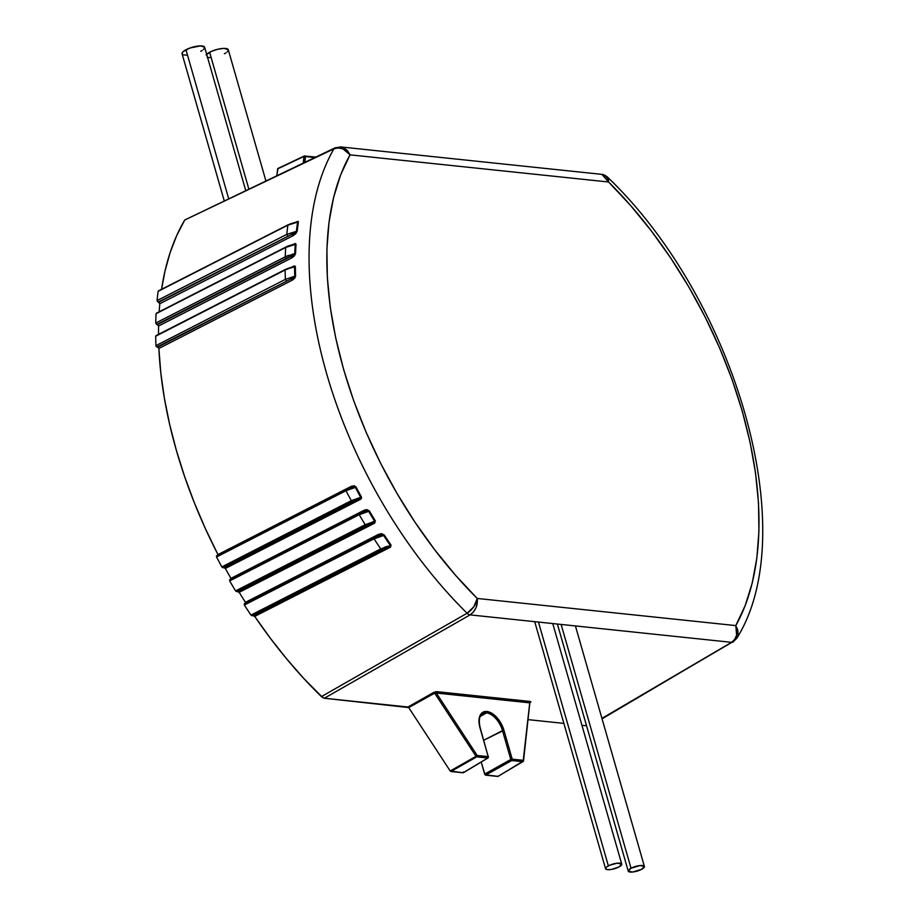 <?xml version="1.0" encoding="UTF-8"?>
<svg xmlns="http://www.w3.org/2000/svg" width="918" height="918" viewBox="0 0 918 918"><rect width="100%" height="100%" fill="white"/><g stroke="black" fill="none" stroke-linecap="round" stroke-linejoin="round"><path stroke-width="1.38" d="M561.116 624.435L631.022 868.233A8.411 2.456 -16 0 1 639.387 865.628A8.411 2.456 -16 0 1 644.402 866.477A8.411 2.456 -16 0 1 641.602 869.346A8.411 2.456 -16 0 1 633.236 871.951A8.411 2.456 -16 0 1 628.233 871.113A8.411 2.456 -16 0 1 631.022 868.233L561.116 624.435M641.602 869.346L632.651 872.02L628.256 871.193L631.022 868.233L639.972 865.559L644.367 866.385L641.602 869.346M245.714 190.474L204.657 47.288A11.75 3.431 164 0 0 197.645 46.107A11.75 3.431 164 0 0 185.964 49.744L228.651 198.609L185.964 49.744A11.75 3.431 164 0 0 182.062 53.76L224.21 200.732M186.365 55.149L183.485 54.839M182.59 54.437L182.051 53.198L183.244 51.546L189.819 48.057L200.342 45.9L204.611 47.162M204.657 47.851L203.475 49.492M202.281 50.398L200.744 51.293M434.512 692.918L433.847 692.333L434.512 692.918L408.705 707.571L324.364 698.242L407.982 707.021L436.13 691.667L530.214 701.467L530.856 701.834L530.248 702.488A1.067 0.608 59.4 0 0 530.156 702.488A1.067 0.608 -120.6 0 1 530.248 702.488L530.214 701.467A1.067 0.826 -84 0 0 529.743 702.844L436.337 693.044L477.199 755.48L488.25 756.639L479.965 727.767L478.955 721.158L479.196 718.243L481.112 713.756L482.719 712.357L486.93 711.507A1.067 0.826 96 0 1 486.46 712.884A17.981 10.087 -117.9 0 1 502.502 730.613L503.936 730.28A19.049 10.683 62.1 0 0 486.93 711.507L494.435 715.156L501.102 723.476L503.936 730.28L512.21 759.152L523.249 760.311L529.743 702.844L523.249 760.311L512.21 759.152L503.936 730.28L483.752 740.229L502.502 730.613L510.787 759.484L502.502 730.613A17.981 10.087 -117.9 0 0 486.46 712.884L480.137 716.545L486.46 712.884A1.067 0.826 -84 0 0 486.93 711.507A19.049 10.683 62.1 0 0 479.965 727.767L488.25 756.639A1.067 0.826 96 0 1 487.768 758.016L476.729 756.857L450.922 771.522L450.199 770.971L408.705 707.571L450.199 770.971L476.006 756.306L434.512 692.918L476.006 756.306L450.199 770.971L463.12 772.795L450.922 771.522L476.729 756.857L487.768 758.016L463.12 772.795L488.02 757.97A1.067 0.62 -120.9 0 1 487.768 758.016A1.067 0.826 -84 0 0 488.25 756.639L477.199 755.48A1.067 0.826 96 0 1 476.729 756.857L476.006 756.306L476.729 756.857A1.067 0.826 -84 0 0 477.199 755.48L476.006 756.306L477.199 755.48L436.337 693.044A1.067 0.826 96 0 1 436.807 691.656L530.214 701.467A1.067 0.826 96 0 0 529.743 702.844L435.373 692.769L408.705 707.571L407.982 707.021L433.789 692.367L434.512 692.918M480.068 728.112L480.217 727.882C478.496 720.423 479.276 715.684 482.57 713.642A17.981 10.087 -117.9 0 1 486.46 712.884A17.981 10.087 -117.9 0 0 482.432 713.722M304.076 156.152L278.005 168.499L276.811 175.636L277.706 168.591M304.432 155.98A1.067 0.826 96 0 1 304.799 155.911A1.067 0.826 -84 0 0 304.432 155.98L303.25 163.014L303.996 156.416L277.569 168.923L303.996 156.416A1.067 0.597 -115.3 0 1 304.225 156.014L277.798 168.533M304.822 162.268L305.464 156.565L314.736 157.54L305.464 156.565A1.067 0.826 -84 0 0 304.799 155.911A1.067 0.826 96 0 1 305.464 156.565A1.067 0.689 -173.6 0 0 303.996 156.416L305.464 156.565L304.822 162.268M586.556 725.771L581.932 725.289L586.556 725.771M563.881 723.395L528.183 719.643L563.881 723.395M498.118 776.341L485.06 774.826L481.204 762.043L484.67 774.104L510.787 759.484L484.67 774.104L485.622 775.159L497.82 776.444L522.778 761.688L511.739 760.529L485.622 775.159L511.739 760.529L510.787 759.484L512.21 759.152L510.787 759.484L511.705 760.529A1.067 0.826 -84 0 0 512.21 759.152A1.067 0.826 96 0 1 511.739 760.529L522.778 761.688L497.82 776.444M463.51 772.566L463.51 771.889L463.12 772.795M322.906 697.749L303.789 678.482L286.737 658.975L270.34 638.24L254.722 616.403L250.958 615.094A340.601 190.99 -117.9 0 1 244.36 605.031L244.521 603.631L244.36 605.031A340.601 190.99 62.1 0 0 250.958 615.094L380.763 548.907A334.909 187.8 -117.9 0 1 374.074 538.832L244.36 605.031L374.074 538.832A334.909 187.8 62.1 0 0 380.763 548.907L250.958 615.094L254.022 615.875L389.829 546.623L381.44 549.446L251.67 615.634L381.44 549.446L380.763 548.907L381.44 549.446L389.829 546.623L390.506 547.151L254.722 616.403A336.401 188.638 62.1 0 0 321.415 696.624L467.09 613.235A329.78 184.931 -117.9 0 1 333.923 148.831L184.748 219.999A336.401 188.638 62.1 0 0 161.557 289.331L165.022 270.959L170.174 252.484L176.761 235.456L184.748 219.999L333.923 148.831A6.403 3.592 -115.5 0 1 334.898 147.913A6.403 3.592 -115.5 0 1 336.126 147.729L333.98 148.75M390.368 545.544L391.057 545.097L390.368 545.544A330.732 185.459 -117.9 0 1 383.621 535.469L384.309 535.033L378.652 534.299L378.859 535.527L378.652 534.299L245.439 602.311L245.703 603.287L245.439 602.311A336.401 188.638 -117.9 0 1 239.208 592.351L235.57 590.917A340.601 190.99 -117.9 0 1 229.672 580.922L229.89 579.602L229.672 580.922A340.601 190.99 62.1 0 0 235.57 590.917L365.18 524.706A334.909 187.8 -117.9 0 1 359.213 514.7L229.672 580.922L359.213 514.7A334.909 187.8 62.1 0 0 365.18 524.706L235.57 590.917L238.462 591.743L373.936 522.537L365.903 525.314L236.328 591.525L365.903 525.314L365.18 524.706L365.903 525.314L373.936 522.537L374.647 523.145L239.208 592.351A336.401 188.638 62.1 0 0 245.439 602.311L378.652 534.299L381.486 533.656L384.309 535.033A330.377 185.264 62.1 0 0 391.057 545.097L390.506 547.151L254.722 616.403L254.022 615.875L390.024 546.554L390.368 545.544A330.732 185.459 -117.9 0 1 383.621 535.469L374.074 538.832L373.982 537.478L374.074 538.832L384.309 535.033A330.377 185.264 62.1 0 0 391.057 545.097L390.506 547.151L389.829 546.623L390.368 545.544L380.763 548.907M218.151 555.057L351.399 486.288L354.291 485.794L356.069 487.033A330.377 185.264 62.1 0 0 361.405 496.948L361.485 498.405L360.522 499.323L225.369 568.471A336.401 188.638 62.1 0 0 230.934 578.374L231.152 579.304L230.934 578.374A336.401 188.638 -117.9 0 1 225.369 568.471L221.835 566.911A340.601 190.99 -117.9 0 1 216.568 556.985L216.82 555.734L216.568 556.985A340.601 190.99 62.1 0 0 221.835 566.911L351.296 500.677A334.909 187.8 -117.9 0 1 345.983 490.74L216.568 556.985L345.983 490.74A334.909 187.8 62.1 0 0 351.296 500.677L360.682 497.338A330.732 185.459 -117.9 0 1 355.346 487.412L345.983 490.74L345.983 489.546L349.402 488.124M294.793 276.261A1.067 0.585 178 0 0 295.585 276.1A1.067 0.585 -2 0 1 294.793 276.261L285.372 279.37L286.347 280.77L285.372 279.37L155.957 345.616L156.301 346.522L156.967 346.993L291.316 278.785L292.291 280.174L158.883 348.461L157.873 347.096L291.316 278.785L156.967 346.993L291.316 278.785L294.793 276.261A330.732 185.459 -117.9 0 1 294.598 266.874A1.067 0.608 179.6 0 0 295.389 266.725L293.668 266.186L292.245 266.909L294.816 265.91L295.389 266.725A330.377 185.264 62.1 0 0 295.585 276.1L294.724 278.2L292.291 280.174L158.883 348.461A336.401 188.638 62.1 0 0 217.979 554.587L205.517 528.929L194.375 502.857L184.621 476.568L176.336 450.256L169.578 424.105L164.391 398.297L160.811 373.018L158.883 348.461L155.957 345.616A340.601 190.99 -117.9 0 1 155.681 336.217L156.129 335.667L155.681 336.217A340.601 190.99 62.1 0 0 155.957 345.616L285.372 279.37A334.909 187.8 -117.9 0 1 285.142 269.972L155.681 336.217L285.142 269.972A334.909 187.8 62.1 0 0 285.372 279.37L294.793 276.261A330.732 185.459 -117.9 0 1 294.598 266.874L285.349 269.467L155.681 336.217M292.498 254.194L294.781 253.712A330.732 185.459 -117.9 0 1 295.24 244.395A1.067 0.654 -176.2 0 0 296.032 244.268L293.439 244.337L295.263 243.522L296.032 244.268A330.377 185.264 62.1 0 0 295.573 253.575L294.38 255.938L291.878 257.855L158.573 326.016A336.401 188.638 62.1 0 0 158.516 334.37A336.401 188.638 -117.9 0 1 158.573 326.016L155.727 323.033A340.601 190.99 -117.9 0 1 156.083 313.692L156.53 313.21L156.083 313.692A340.601 190.99 62.1 0 0 155.727 323.033L285.268 256.788A334.909 187.8 -117.9 0 1 285.682 247.47L156.083 313.692L285.682 247.47A334.909 187.8 62.1 0 0 285.268 256.788L288.677 255.342M290.214 223.889L296.721 221.927L287.919 225.128L297.616 222.099A1.067 0.7 8.5 0 0 298.407 221.995A330.377 185.264 62.1 0 0 297.191 231.221A1.067 0.689 6.5 0 1 296.411 231.336A1.067 0.689 -173.5 0 0 297.191 231.221L293.037 235.719L292.062 234.182L296.411 231.336L286.772 234.388L287.747 235.926L286.772 234.388L157.058 300.599L158.068 302.125L292.062 234.182L158.068 302.125L292.062 234.182L293.037 235.719L159.812 303.72L158.814 302.206L293.416 233.562L296.411 231.336A330.732 185.459 -117.9 0 1 297.616 222.099A1.067 0.7 -171.5 0 0 298.407 221.995L296.307 221.961L298.098 221.318L298.407 221.995A330.377 185.264 62.1 0 0 297.191 231.221L295.745 233.7L293.037 235.719L159.812 303.72A336.401 188.638 62.1 0 0 159.17 311.787A336.401 188.638 -117.9 0 1 159.812 303.72L157.058 300.599A340.601 190.99 -117.9 0 1 158.126 291.339L158.562 290.926L158.126 291.339A340.601 190.99 62.1 0 0 157.058 300.599L286.772 234.388A334.909 187.8 -117.9 0 1 287.919 225.128L158.126 291.339L287.919 225.128A334.909 187.8 62.1 0 0 286.772 234.388L296.411 231.336A330.732 185.459 -117.9 0 1 297.616 222.099L288.126 224.772L158.126 291.339M733.792 641.234A6.403 3.592 -120.4 0 1 732.989 642.061A6.403 3.592 -120.4 0 1 731.589 642.336L470.073 614.876L324.364 698.242L470.073 614.876A6.403 3.465 -119.8 0 1 467.09 613.235L321.415 696.624L324.364 698.242M372.283 521.963L374.659 521.355A330.732 185.459 -117.9 0 1 368.657 511.36L369.369 510.947L364.239 510.201L364.377 511.36L364.239 510.201L230.934 578.374L364.239 510.201L366.833 509.605L369.369 510.947A330.377 185.264 62.1 0 0 375.37 520.931L374.647 523.145L239.208 592.351L238.462 591.743L374.326 522.365L374.659 521.355A330.732 185.459 -117.9 0 1 368.657 511.36L359.213 514.7L359.179 513.426L229.649 579.648L359.202 513.414L365.089 511.154M731.875 642.348L601.979 718.542M340.624 146.937L334.898 147.913A6.403 3.592 64.5 0 0 333.923 148.831C340.211 146.8 345.581 148.796 350.033 154.855L340.635 174.902L333.59 197.473L329 222.282L326.9 249.065L327.336 277.5L330.273 307.243L335.713 337.962L343.561 369.288L353.751 400.868L366.144 432.309L380.603 463.269L396.955 493.379L415.016 522.273L434.57 549.63L455.397 575.116L477.234 598.456L735.8 625.594L745.209 605.547L752.244 582.976L756.845 558.155L758.934 531.384L758.509 502.949L755.56 473.206L750.132 442.487L742.272 411.149L732.094 379.582L719.701 348.129L705.242 317.18L688.89 287.07L670.828 258.176L651.264 230.82L630.448 205.334L608.6 181.993L350.033 154.855L340.693 146.937L342.357 147.27M287.277 268.641L293.255 266.713L285.142 269.972L294.139 266.484M287.896 246.173L294.127 244.222L286.106 246.999L156.083 313.692M156.737 324.479L290.891 256.386L156.737 324.479L286.244 258.268L285.268 256.788L155.727 323.033L156.737 324.479M222.638 567.588L224.577 567.794L359.753 498.646L352.064 501.366L222.638 567.588L352.064 501.366L351.296 500.677L221.835 566.911L222.638 567.588M384.022 547.461L387.648 546.256M295.24 244.395A1.067 0.654 3.8 0 0 296.032 244.268A330.377 185.264 62.1 0 0 295.573 253.575A1.067 0.631 2 0 1 294.781 253.712A1.067 0.631 -178 0 0 295.573 253.575L291.878 257.855L290.891 256.386L294.781 253.712L285.268 256.788L286.244 258.268L290.891 256.386L291.878 257.855L158.573 326.016L157.563 324.559L292.188 255.801L294.781 253.712A330.732 185.459 -117.9 0 1 295.24 244.395L285.682 247.47L294.127 244.222M244.314 603.665L374.005 537.466L379.604 535.309L383.621 535.469L380.27 535.137L374.211 537.432L244.521 603.631M359.397 513.391L359.213 514.7L369.369 510.947A330.377 185.264 62.1 0 0 375.37 520.931L374.647 523.145L373.936 522.537L374.659 521.355L365.18 524.706M368.657 511.36L364.044 511.51L368.657 511.36M360.522 499.323L225.369 568.471L224.577 567.794L359.753 498.646L360.522 499.323L359.753 498.646L360.682 497.338L351.296 500.677L352.064 501.366L359.753 498.646L361.405 496.948L360.522 499.323M346.201 489.512L345.983 490.74L356.069 487.033A330.377 185.264 62.1 0 0 361.405 496.948L360.682 497.338A330.732 185.459 -117.9 0 1 355.346 487.412L352.179 487.171L346.201 489.512L216.396 556.09M216.602 555.769L345.994 489.535L351.663 487.332M218.151 555.47L217.979 554.587L351.399 486.288L351.502 487.366L351.399 486.288L355.346 487.412L351.169 487.515M293.255 266.713L294.598 266.874A1.067 0.608 -0.4 0 0 295.389 266.725A330.377 185.264 62.1 0 0 295.585 276.1L292.291 280.174L291.316 278.785L292.762 278.108M297.616 222.099L296.721 221.927M344.066 147.97L347.555 150.759L350.033 154.855L608.6 181.993A316.974 177.748 -117.9 0 1 735.8 625.594C738.233 632.697 736.821 638.274 731.589 642.336L734.698 639.433L736.557 635.245L736.936 630.402L735.8 625.594L477.234 598.456L477.268 603.137L475.949 607.877L473.436 612.008L470.073 614.876C475.57 610.849 477.957 605.375 477.234 598.456C476.224 604.411 472.839 609.334 467.09 613.235L473.872 606.729L477.234 598.456A316.974 177.748 -117.9 0 1 350.033 154.855L346.729 151.183L342.54 148.739L338.054 147.913L333.923 148.831A329.78 184.931 62.1 0 0 467.09 613.235A6.403 3.465 60.2 0 0 470.073 614.876L731.589 642.336L601.933 718.369M334.898 147.913L184.748 219.999M340.693 146.937L601.875 174.363L608.6 181.993L607.223 178.023L604.687 175.338L601.324 174.328M606.982 176.646L608.347 178.643L608.6 181.993L607.314 176.933C735.111 298.843 803.342 532.222 736.89 638.113L736.856 638.159M737.705 636.22L736.89 638.113L735.8 625.594L737.762 629.977L738.072 634.579M731.589 642.336L602.07 718.84M523.019 761.642A1.067 0.608 -120.6 0 1 522.778 761.688A1.067 0.826 -84 0 0 523.249 760.311A1.067 0.826 96 0 1 522.778 761.688L523.249 760.311A1.067 0.689 6.4 0 1 523.535 760.85L498.049 776.399M488.296 757.029L480.217 727.882M487.906 758.004L488.158 757.109M529.812 702.924L523.535 760.85M433.847 692.333L436.807 691.656A1.067 0.826 -84 0 0 436.337 693.044L433.847 692.333M538.453 622.06L608.359 865.858A8.411 2.456 -16 0 1 616.712 863.253A8.411 2.456 -16 0 1 621.727 864.09A8.411 2.456 -16 0 1 618.939 866.971A8.411 2.456 -16 0 1 610.573 869.564A8.411 2.456 -16 0 1 605.559 868.726A8.411 2.456 -16 0 1 608.359 865.858L538.453 622.06M618.939 866.971L611.468 869.438L607.498 869.679L605.593 868.818L606.408 867.143L609.655 865.226L617.298 863.184L621.693 864.01L618.939 866.971M265.887 180.846L228.295 49.767A11.75 3.431 164 0 0 221.295 48.597A11.75 3.431 164 0 0 209.614 52.234L248.824 188.982L209.614 52.234A11.75 3.431 164 0 0 206.653 54.254M210.015 57.627L207.135 57.329M206.08 54.896L211.427 51.351L217.853 49.228L223.992 48.379L228.249 49.641M228.307 50.329L227.113 51.982M225.931 52.877L224.394 53.783M575.425 625.938L644.402 866.466M557.387 624.045L628.233 871.113M352.156 487.171L351.376 487.492M155.911 335.701L285.36 269.467L293.852 266.518M156.312 313.245L285.9 247.034C287.655 246.46 284.901 246.724 294.689 244.05M158.355 290.96L288.126 224.772L297.248 221.766M601.875 174.363C603.16 174.34 604.973 175.189 607.314 176.933M732.989 642.061L736.89 638.113M304.225 156.014L315.838 157.07M488.491 756.753L488.009 757.97L463.349 772.749M552.762 623.563L621.727 864.09M534.712 621.67L605.559 868.726M293.622 277.569L293.335 276.57"/></g></svg>
